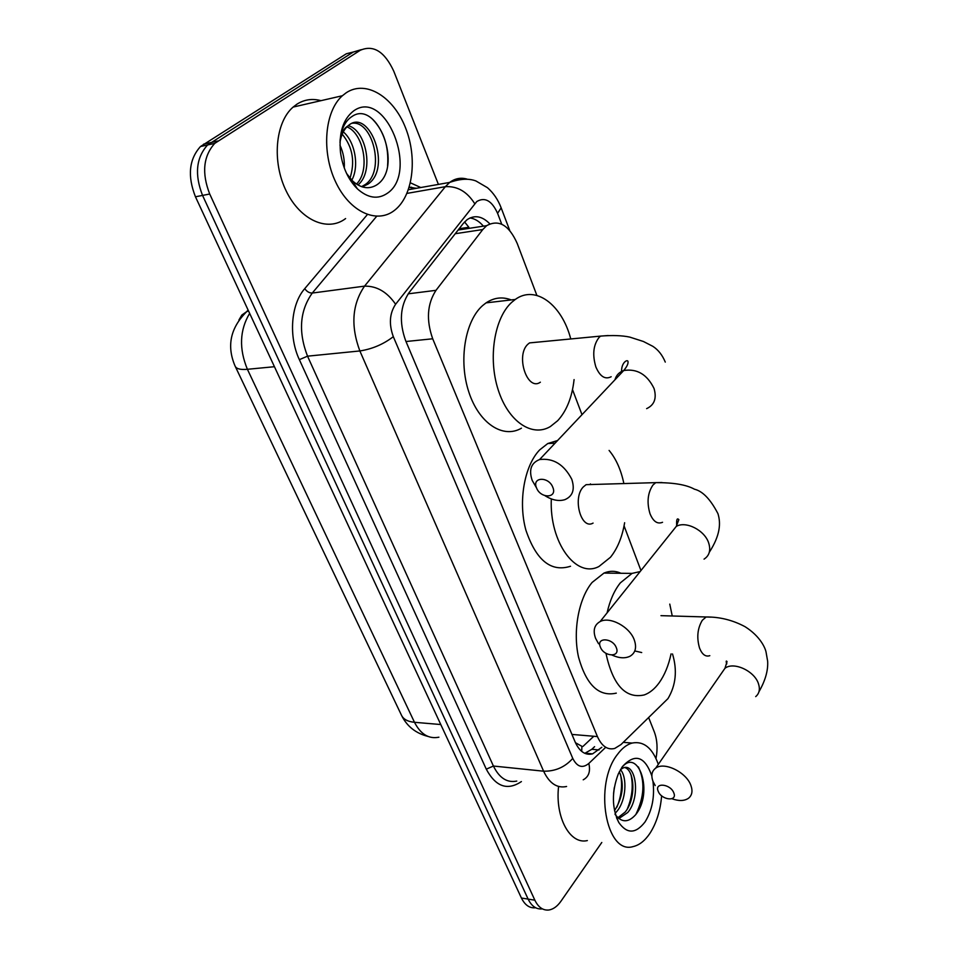 <?xml version="1.0" encoding="UTF-8"?>
<svg xmlns="http://www.w3.org/2000/svg" width="958" height="958" viewBox="0 0 958 958"><rect width="100%" height="100%" fill="white"/><g stroke="black" fill="none" stroke-linecap="round" stroke-linejoin="round"><path stroke-width="1.44" d="M536.875 295.423L517.248 243.524C508.997 225.034 498.795 219.083 486.652 225.669L482.772 229.549L435.998 290.334C427.196 303.902 426.094 320.056 432.705 338.785L597.421 736.57C601.792 746.246 607.552 750.21 614.725 748.449L620.988 744.57L667.965 698.61C675.917 685.257 677.438 670.372 672.516 653.967M575.447 742.713L581.913 746.318L581.698 751.395M464.57 221.945L468.869 227.274L459.157 228.711M640.962 570.537L624.065 525.87M581.997 414.67L572.525 389.631M535.594 907.765C529.678 908.412 524.948 905.166 521.415 898.017L528.121 899.107C531.642 906.28 536.36 909.537 542.264 908.879C536.36 909.537 531.642 906.28 528.121 899.107L202.557 195.408C194.426 174.596 196.103 157.783 207.587 144.957L353.286 52.019L361.334 49.648M521.415 898.017L195.456 196.785C187.325 176.068 189.001 159.315 200.485 146.526L346.329 53.768L353.286 52.019L207.587 144.957C196.103 157.783 194.426 174.596 202.557 195.408L528.121 899.107L534.863 900.197L209.718 194.019C201.599 173.123 203.264 156.25 214.736 143.389L360.292 50.259C373.464 44.583 384.625 51.564 393.762 71.179L438.405 184.403M601.792 842.477L560.945 901.239C557.352 906.328 553.365 909.238 548.97 909.992C543.09 910.651 538.384 907.394 534.863 900.197M648.722 717.746L654.35 732.008C657.284 739.935 657.823 748.749 655.99 758.449M489.801 223.825C482.197 216.065 474.629 214.688 467.085 219.681L463.313 223.418L409.054 292.633C400.121 306.141 399.007 322.187 405.689 340.797L575.195 742.115C579.578 751.647 585.374 755.563 592.571 753.862L601.792 747.3M469.971 217.969C474.809 218.604 479.287 221.334 483.407 226.16M594.595 746.665L591.816 749.3L584.799 753.335M661.631 795.775C660.397 810.648 656.458 823.221 649.811 833.508C644.83 840.849 639.249 845.207 633.082 846.597C605.923 855.087 593.493 784.482 617.419 754.485C621.898 748.378 626.771 744.582 632.017 743.073C643.668 740.797 652.434 747.887 658.314 764.364M615.024 814.312C621.359 822.73 628.209 822.898 635.549 814.827C654.11 792.577 638.208 746.557 621.622 767.741M652.937 781.201C654.829 796.745 652.206 810.312 645.057 821.916C635.765 833.915 627.011 834.119 618.82 822.539C611.779 807.989 611.611 791.763 618.317 773.884L622.389 766.616C634.95 753.06 644.77 756.149 651.847 775.896M617.85 817.773L625.059 812.18C636.316 799.104 634.723 769.861 624.652 767.538M618.832 818.599L627.753 812.492C640.902 797.224 635.908 762.999 623.55 767.789L620.568 769.43M615.12 813.318L617.012 811.234C626.149 800.361 627.454 777.597 620.473 769.609M614.509 810.707C622.844 797.403 624.448 784.398 619.347 771.705M613.563 793.487L614.294 787.656M587.35 840.573C570.082 844.872 554.993 817.39 558.586 786.47M616.904 807.139C621.491 795.835 622.676 784.889 620.485 774.292M627.346 808.839C632.16 797.188 633.394 785.871 631.059 774.926M635.884 814.408C644.327 796.84 645.153 781.021 638.375 766.939M346.233 92.746C365.968 79.598 393.439 96.794 405.474 127.653C417.796 158.333 412.898 196.246 394.504 210.341L394.445 210.389C376.865 224.292 349.658 212.041 335.599 181.852C321.301 151.855 324.582 111.415 342.377 95.74L346.233 92.746M345.599 218.568C327.84 232.243 300.405 220.424 286.238 191.085C271.844 161.938 275.162 122.504 293.112 107.08L296.992 104.135C304.393 99.5 312.392 98.339 320.99 100.662M346.58 173.458L352.233 180.607C360.424 188.091 368.387 189.648 376.111 185.277C404.504 168.464 377.117 98.482 351.885 116.589C346.341 120.169 342.653 126.396 340.797 135.27L340.078 140.275M340.03 141.317C341.012 133.629 343.623 128.516 347.886 125.977L347.886 125.977C343.706 129.701 341.084 135.21 339.982 142.526M387.415 193.229C377.967 199.707 367.956 198.246 357.358 188.822C348.305 179.745 342.689 167.626 340.497 152.442C338.701 132.934 343.084 119.079 353.67 110.888C385.607 87.741 419.053 172.32 387.415 193.229M361.561 186.654L365.118 184.619C385.607 171.219 372.71 120.409 352.245 123.247M355.825 187.265L356.436 187.337M362.244 186.882L368.016 184.092C392.157 168.033 369.572 108.733 349.155 124.911L347.886 125.977M354.616 185.924L355.214 185.397M356.508 184.104C370.938 169.698 363.082 132.839 346.904 126.887M357.945 184.99C374.638 171.398 365.992 129.941 348.197 125.678M349.682 179.17C355.334 162.225 352.843 147.221 342.21 134.156M351.107 181.373C360.004 167.099 354.879 141.269 343.275 131.893M344.281 167.985C344.736 160.154 343.311 152.538 339.97 145.125M387.595 165.854C388.936 146.682 383.978 131.198 372.71 119.403M673.785 792.865C670.528 783.8 654.146 782.147 658.182 791.212C661.379 800.17 677.713 801.978 673.785 792.865M655.2 785.572L653.057 781.5C650.853 775.573 651.727 771.118 655.679 768.148C664.193 761.442 686.311 772.16 690.862 785.356C692.897 791.045 692.107 795.356 688.455 798.289C684.335 801.056 678.803 801.211 671.881 798.732M607.085 612.869C609.875 600.462 614.294 590.463 620.341 582.871L632.029 573.399L640.124 571.579M669.774 604.115L672.253 615.994M671.055 653.895C668.576 665.535 664.565 675.234 659.02 682.97C654.601 688.982 649.692 692.969 644.267 694.933C625.61 699.029 612.833 685.15 605.935 653.296M616.293 693.137C598.942 697.017 586.368 685.066 578.572 657.284C572.644 631.142 578.68 598.475 592.116 582.44L603.947 573.088C609.731 570.657 615.419 570.717 621 573.279M634.783 650.949L641.704 652.554M616.317 647.716C612.713 637.705 595.936 637.058 600.355 647.021C603.911 656.901 620.616 657.727 616.317 647.716M598.546 643.74L595.589 638.339C592.774 630.484 594.283 624.891 600.127 621.562C609.863 616.174 629.622 626.7 634.268 639.884C636.878 647.464 635.489 652.901 630.077 656.206C625.107 658.625 619.119 658.266 612.114 655.104M592.379 484.485L586.116 484.664L583.278 486.951C572.249 498.028 581.111 530.217 593.074 523.092M590.415 483.898L590.571 484.532M609.096 450.428C616.102 458.834 621.024 469.887 623.874 483.574M624.628 522.733C622.221 537.031 617.491 548.551 610.45 557.281L598.978 566.477C576.153 578.764 549.221 542.467 551.317 498.926M570.525 566.25C551.03 572.429 536.145 560.382 525.882 530.109C518.003 501.621 524.337 465.732 539.701 449.865L547.772 443.53L557.568 440.524M552.838 487.371C548.802 476.258 531.666 476.844 536.516 487.838C540.492 498.807 557.568 498.423 552.838 487.371M536.54 487.897L532.217 480.461C528.636 469.899 531.091 462.93 539.594 459.553C553.257 457.864 563.987 464.414 571.746 479.204C575.075 489.418 572.788 496.232 564.873 499.657C558.754 501.501 552.143 500.184 545.018 495.705M537.067 342.174L529.546 342.904L528.062 344.078C515.176 355.131 527.187 391.762 540.372 382.194M574.082 379.596C572.094 397.259 566.621 410.97 557.676 420.706L550.347 426.561C532.157 437.531 508.291 421.7 498.184 389.798C487.885 358.064 494.352 317.757 511.871 302.189L515.272 299.459C535.51 284.598 561.963 304.764 570.752 338.952M521.451 428.19C503.07 439.027 479 423.448 468.821 392.002C458.439 360.723 464.965 320.966 482.652 305.554L486.077 302.86C494.124 297.531 502.507 296.549 511.237 299.926M593.792 736.271L582.979 746.414M571.938 734.427L597.421 736.57M406 341.515L432.705 338.785M408.168 293.831L435.998 290.334M455.23 233.716L482.772 229.549M238.913 320.02L241.847 315.038L246.673 311.661C230.363 327.923 226.507 346.077 235.117 366.124C236.291 368.842 240.386 369.908 247.404 369.297L414.479 722.296C407.629 721.625 403.258 719.207 401.39 715.039L235.345 366.591M248.086 310.021L246.673 311.661L248.529 310.967M249.643 313.35C239.644 330.091 238.901 348.748 247.404 369.297L274.443 366.71M440.776 724.535L414.479 722.296C420.658 734.259 428.801 739.229 438.908 737.193M195.456 196.785L209.718 194.019M203.575 144.167L217.825 141.006M501.729 224.184L497.585 213.323C491.849 200.689 484.904 196.761 476.773 201.539L395.606 304.261C389.547 313.374 388.78 324.187 393.319 336.677L572.764 758.401C577.087 766.951 582.44 768.639 588.823 763.454L605.372 747.623M566.585 786.482C557.077 788.518 549.425 783.416 543.605 771.19L359.861 350.951C350.568 325.912 352.125 304.309 364.543 286.143L445.35 186.678L449.697 182.415C455.002 178.451 460.762 177.338 466.965 179.074M406.982 193.396L445.35 186.678C457.289 185.96 467.073 191.612 474.713 203.659M521.391 781.584C507.405 790.901 495.705 786.758 486.281 769.166L299.363 359.657C288.418 336.509 290.909 304.321 304.74 288.645L367.034 214.975M410.419 182.822L420.742 187.529M360.292 50.259L353.286 52.019M411.341 187.181L413.82 188.75M572.764 758.401C565.004 767.142 555.281 771.406 543.605 771.19L493.418 766.041C499.31 778.016 507.093 783.033 516.769 781.081M416.502 188.283L409.186 187.397M395.606 304.261C387.128 291.939 376.781 285.903 364.543 286.143L312.272 293.052C299.746 310.787 298.154 331.827 307.53 356.172L493.418 766.041L486.281 769.166M376.674 216.304L312.272 293.052C309.386 293.1 306.871 291.639 304.74 288.645M393.319 336.677C383.428 344.269 372.267 349.035 359.861 350.951L307.53 356.172L299.363 359.657M588.823 763.454C590.643 771.382 588.775 776.83 583.218 779.812M509.752 230.507L501.154 207.85L497.585 213.323M591.816 749.3L599.025 749.946M755.694 696.61C759.323 693.544 760.245 689.245 758.461 683.713C754.497 670.887 733.433 661.307 724.943 668.325L721.326 673.534M711.099 617.156L706.13 616.976L702.31 620.281C697.436 628.412 696.526 637.717 699.58 648.171C702.178 654.553 705.591 657.056 709.818 655.667M704.046 559.137C709.399 555.664 710.944 550.275 708.68 542.958C704.657 530.217 685.904 520.709 676.276 526.397L670.564 533.546M661.99 482.533L655.751 482.64L652.985 484.988C647.668 492.843 646.674 502.423 650.003 513.716C653.26 521.547 657.439 524.397 662.541 522.29M646.638 408.635C654.41 405.006 656.877 398.277 654.039 388.469C647.093 374.374 636.974 368.399 623.694 370.542C619.167 372.135 616.245 375.225 614.952 379.799M608.21 335.528L600.594 336.102L599.157 337.324C593.325 344.796 592.224 354.676 595.864 366.926C599.995 376.542 605.097 379.811 611.168 376.734M458.116 230.028L486.652 225.669M401.773 715.83C407.162 726.475 415.88 733.325 427.927 736.403M200.485 146.526L214.736 143.389M501.154 207.85C498.04 199.683 493.478 192.965 487.466 187.696L475.958 180.978C468.857 178.26 460.103 178.739 449.697 182.415L408.419 189.708M416.071 188.355L409.282 187.073M585.35 753.192L592.571 753.862M632.017 743.073L623.311 742.33M616.509 817.677L618.82 822.539M352.233 180.607L357.358 188.822M368.016 184.092L365.118 184.619M355.801 186.331L355.083 186.463M342.377 95.74L293.112 107.08M660.972 615.659L706.13 616.976C719.781 616.868 732.774 620.113 745.108 626.724C760.568 636.531 765.322 648.279 766.053 652.087L767.645 661.2C768.232 670.432 765.334 680.611 758.964 691.736M655.679 768.148L724.943 668.325L727.038 661.655C726.188 660.469 725.996 660.996 726.463 663.235L726.847 663.822M632.029 573.399L603.947 573.088M586.116 484.664L655.751 482.64C673.51 482.557 686.407 484.736 694.454 489.203C702.693 491.179 710.525 499.334 717.937 513.644C720.979 523.296 720.2 535.402 709.303 552.275M676.707 525.738C676.324 519.727 677.043 517.691 678.863 519.643L676.276 526.397L600.127 621.562M555.065 443.183L547.772 443.53M621.658 372.698C620.724 362.232 628.244 358.567 628.041 361.932C628.197 364.028 626.748 366.89 623.694 370.542L539.594 459.553M529.546 342.904L600.594 336.102C612.425 335.132 622.149 335.468 629.777 337.108L643.393 341.479L652.841 346.329C658.218 349.802 662.361 355.059 665.271 362.088M515.272 299.459L486.077 302.86"/></g></svg>
